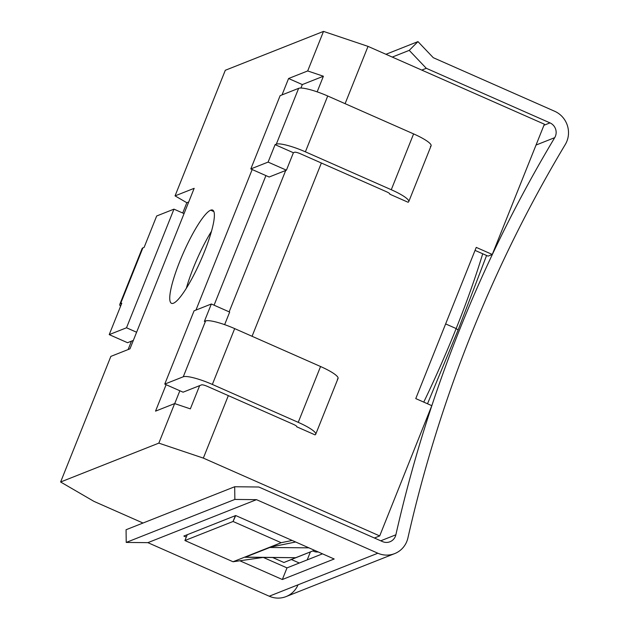 <?xml version="1.0" encoding="UTF-8"?>
<svg xmlns="http://www.w3.org/2000/svg" width="628" height="628" viewBox="0 0 628 628"><rect width="100%" height="100%" fill="white"/><g stroke="black" fill="none" stroke-linecap="round" stroke-linejoin="round"><path stroke-width="0.94" d="M536.045 145.044L554.72 137.65A1375.917 1328.408 68.4 0 0 395.868 534.805L380.725 540.802L395.868 534.805A1375.917 1328.408 -111.6 0 1 554.72 137.65A10.189 9.844 68.4 0 0 549.987 122.884L543.95 125.27L549.987 122.884L426.302 68.303L421.773 70.093L426.302 68.303L409.228 50.366L392.272 57.077L409.228 50.366L417.965 41.613L385.953 54.291L417.965 41.613L433.273 57.69L417.965 41.613L409.228 50.366L426.302 68.303L549.987 122.884A10.189 9.844 68.4 0 1 554.72 137.65L536.045 145.044M427.503 403.773L458.102 330.014L486.582 255.478L458.102 330.014L427.503 403.773M554.634 111.25L433.273 57.69L554.634 111.25A22.93 22.137 -111.6 0 1 565.294 144.479A22.93 22.137 68.4 0 0 554.634 111.25M565.294 144.479A1363.176 1316.107 68.4 0 0 407.91 537.953A22.93 22.137 -111.6 0 1 377.86 553.221A22.93 22.137 68.4 0 0 394.674 553.606A22.93 22.137 68.4 0 0 407.91 537.953A1363.176 1316.107 68.4 0 1 565.294 144.479M298.041 584.809A22.93 22.137 -111.6 0 1 269.239 596.215L377.86 553.221L256.499 499.66L147.878 542.655L269.239 596.215L377.86 553.221L256.499 499.66L234.856 499.433L126.228 542.427L147.878 542.655L256.499 499.66L234.856 499.433L234.684 486.747L126.063 529.742L126.228 542.427L234.856 499.433L234.684 486.747L126.063 529.742L126.228 542.427L147.878 542.655L269.239 596.215A22.93 22.137 -111.6 0 0 286.054 596.6L394.674 553.606M183.855 536.061L235.704 515.541L334.182 558.999L282.341 579.518L239.865 560.78L282.341 579.518L334.182 558.999L235.704 515.541L233.066 521.476L281.163 542.702L292.161 540.457L281.163 542.702L233.066 521.476L184.922 540.527L233.027 561.754L263.234 557.428L233.027 561.754L281.163 542.702L269.789 547.498L308.89 547.836L269.789 547.498L245.101 557.272L295.709 557.711L283.927 562.5L314.447 550.293L295.709 557.711L244.747 557.115L233.027 561.754L184.922 540.527L187.254 534.718L184.922 540.527L233.066 521.476L235.39 515.659L183.855 536.061L186.288 537.128L183.855 536.061M258.83 487.006L234.684 486.747L258.83 487.006L382.515 541.587L258.83 487.006M322.494 553.841L286.996 567.893L263.289 557.428L286.996 567.893L282.341 579.518L286.996 567.893L322.494 553.841M382.515 541.587A10.189 9.844 68.4 0 0 395.868 534.805A10.189 9.844 68.4 0 1 382.515 541.587M272.623 557.507L283.927 562.5L272.623 557.507M295.639 541.988L269.436 547.341L295.639 541.988M60.618 481.998L93.98 501.387L143.019 523.03L93.98 501.387L60.618 481.998L110.858 356.39L60.618 481.998L158.829 443.125L60.618 481.998M299.305 563.018L291.408 559.532L299.305 563.018M374.421 538.015L379.697 535.927L203.339 458.102L158.829 443.125L203.339 458.102L379.697 535.927L374.421 538.015M175.055 195.881L186.83 202.726L182.717 213.01L186.83 202.726L188.698 201.988L186.83 202.726L175.055 195.881L225.303 70.273L175.055 195.881L194.17 188.322L175.055 195.881M131.464 341.153L128.104 349.561L131.464 341.153M225.303 70.273L323.506 31.4L307.689 70.948L288.582 78.508L282.019 94.914L288.582 78.508L302.319 84.576L288.582 78.508L307.689 70.948L323.396 76.231L317.156 91.845L323.396 76.231L307.689 70.948L323.506 31.4L225.303 70.273M252.173 169.529L195.96 310.083L252.173 169.529M166.114 384.697L155.532 411.144L174.639 403.584L158.829 443.125L174.639 403.584L155.532 411.144L166.114 384.697M110.858 356.39L129.972 348.823L194.17 188.322L129.972 348.823L110.858 356.39M210.67 210.176A50.962 9.483 -66.2 0 0 180.307 260.118A50.962 9.483 -66.2 0 0 172.716 303.434A50.962 9.483 -66.2 0 0 173.454 303.222A50.962 9.483 -66.2 0 0 203.817 253.28A50.962 9.483 -66.2 0 0 211.408 209.964A50.962 9.483 -66.2 0 0 210.67 210.176A50.962 9.483 -66.2 0 0 181.508 257.229A50.962 9.483 -66.2 0 0 171.491 303.324A50.962 9.483 -66.2 0 0 172.716 303.434A50.962 9.483 -66.2 0 0 173.454 303.222A50.962 9.483 -66.2 0 0 202.616 256.169A50.962 9.483 -66.2 0 0 212.641 210.074A50.962 9.483 -66.2 0 0 211.408 209.964A50.962 9.483 -66.2 0 0 210.67 210.176L213.889 211.597L210.67 210.176M544.374 124.203L368.024 46.378L323.506 31.4L368.024 46.378L345.102 103.667L368.024 46.378L544.374 124.203L492.274 254.466L544.374 124.203M310.405 551.894L307.21 559.893L310.405 551.894M476.244 247.393L415.767 398.592L476.244 247.393L492.274 254.466L488.066 256.13L492.274 254.466L476.244 247.393M431.797 405.664L379.697 535.927L431.797 405.664L415.767 398.592L431.797 405.664M321.371 163.013L252.064 336.286L321.371 163.013M228.333 395.624L203.339 458.102L228.333 395.624M315.719 434.246L338.052 378.417A25.481 4.647 21.8 0 0 320.563 366.517L298.237 422.346L320.563 366.517L234.676 328.609L212.35 384.438L298.237 422.346A25.481 4.647 -158.2 0 1 315.719 434.246A25.481 4.647 -158.2 0 1 315.028 434.866L296.699 426.781A5.095 0.926 -158.2 0 0 293.3 424.3L207.413 386.393A5.095 0.926 -158.2 0 0 201.596 384.862L183.078 392.186L164.756 384.101L183.274 376.776A25.481 4.647 21.8 0 1 212.35 384.438L298.237 422.346A25.481 4.647 21.8 0 1 315.028 434.866L296.699 426.781A5.095 0.926 -158.2 0 0 296.793 426.679A5.095 0.926 -158.2 0 0 293.3 424.3L207.413 386.393A5.095 0.926 -158.2 0 0 201.596 384.862L183.078 392.186L164.756 384.101L183.274 376.776L205.599 320.947A25.481 4.647 21.8 0 1 234.676 328.609L320.563 366.517A25.481 4.647 21.8 0 1 337.362 379.037M408.757 201.635L431.091 145.806A25.481 4.647 21.8 0 0 413.601 133.897L391.275 189.727L305.389 151.827L327.714 95.998L413.601 133.897L327.714 95.998A25.481 4.647 21.8 0 0 298.638 88.336L276.312 144.157L298.638 88.336A25.481 4.647 21.8 0 1 327.714 95.998L305.389 151.827A25.481 4.647 -158.2 0 0 276.312 144.157L275.08 144.652L293.402 152.737L286.423 170.18L268.101 162.095L275.08 144.652L268.101 162.095L250.815 168.932L268.101 162.095L286.423 170.18L269.145 177.018L250.815 168.932L280.127 95.66L298.638 88.336L280.127 95.66L250.815 168.932L269.145 177.018L286.423 170.18L293.402 152.737L294.634 152.243A5.095 0.926 -158.2 0 1 300.451 153.782L386.338 191.681A5.095 0.926 -158.2 0 1 389.737 194.162L408.067 202.255A25.481 4.647 -158.2 0 0 408.757 201.635A25.481 4.647 -158.2 0 0 391.275 189.727A25.481 4.647 21.8 0 1 408.067 202.255L389.737 194.162A5.095 0.926 -158.2 0 0 389.839 194.06A5.095 0.926 -158.2 0 0 386.338 191.681L300.451 153.782A5.095 0.926 -158.2 0 0 294.634 152.243L293.402 152.737L275.08 144.652L276.312 144.157A25.481 4.647 21.8 0 1 305.389 151.827L391.275 189.727L413.601 133.897A25.481 4.647 21.8 0 1 430.4 146.426M285.709 170.463L229.157 311.849L285.709 170.463M199.649 385.631L190.355 408.867L174.639 403.584L190.355 408.867L199.649 385.631M174.717 403.608L179.851 390.765L174.717 403.608M214.077 305.192L265.919 175.597L214.077 305.192M300.938 88.046L302.319 84.576L323.396 76.231L302.319 84.576L300.938 88.046M475.043 250.384L488.066 256.13L475.043 250.384M204.367 321.434L205.599 320.947A25.481 4.647 21.8 0 1 234.676 328.609L212.35 384.438A25.481 4.647 -158.2 0 0 183.274 376.776L205.599 320.947L204.367 321.434L211.346 303.991L194.068 310.829L164.756 384.101L194.068 310.829L211.346 303.991L204.367 321.434M224.643 324.645L229.667 312.077L211.346 303.991L229.667 312.077L224.643 324.645M482.712 253.775A220.404 41.024 113.8 0 1 461.109 315.963A220.404 41.024 113.8 0 1 456.164 328.562L445.637 323.915L456.164 328.562A220.404 41.024 113.8 0 1 423.751 402.116A220.404 41.024 -66.2 0 0 456.164 328.562L458.102 330.014L456.164 328.562A220.404 41.024 -66.2 0 0 461.109 315.963M318.215 551.957A220.404 41.024 113.8 0 1 313.788 551.329L312.87 550.921M120.552 306.299A25.481 4.647 21.8 0 1 120.552 303.709L121.785 303.214L109.225 334.622L127.547 342.707L133.332 340.415L127.547 342.707L109.225 334.622L126.511 327.777L173.956 209.148L156.678 215.985L144.118 247.393L142.878 247.879L144.118 247.393L156.678 215.985L173.956 209.148L184.051 213.599L173.956 209.148L126.511 327.777L136.606 332.236L126.511 327.777L109.225 334.622L121.785 303.214L120.552 303.709A25.481 4.647 -158.2 0 0 119.799 304.352A25.481 4.647 -158.2 0 0 120.552 306.299M142.226 249.512A25.481 4.647 21.8 0 1 142.878 247.879L120.552 303.709L142.878 247.879A25.481 4.647 21.8 0 0 142.124 248.523L119.799 304.352M186.367 288.205A50.962 9.483 113.8 0 1 211.503 231.261A50.962 9.483 113.8 0 0 186.367 288.205"/></g></svg>
